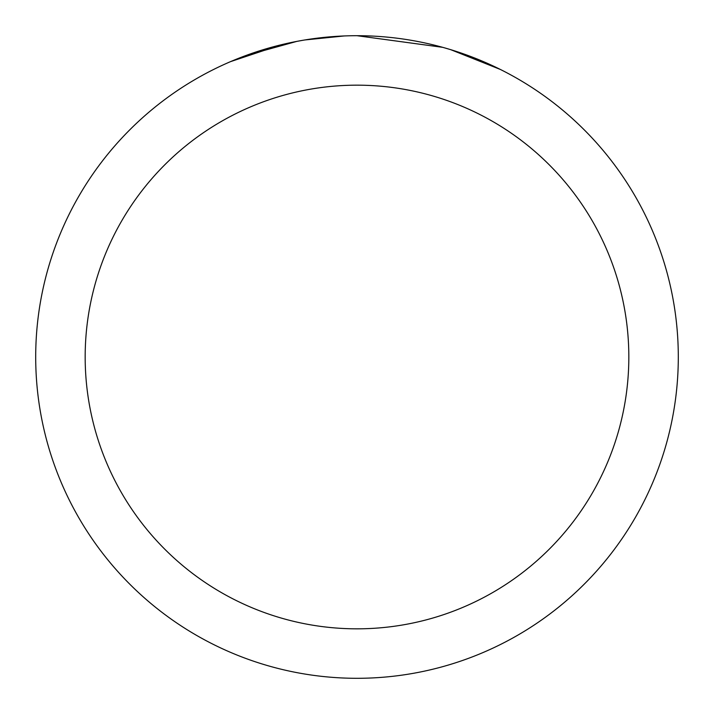 <?xml version="1.0" encoding="UTF-8"?>
<svg xmlns="http://www.w3.org/2000/svg" width="714" height="714" viewBox="0 0 714 714"><rect width="100%" height="100%" fill="white"/><g stroke="black" fill="none" stroke-linecap="round" stroke-linejoin="round"><path stroke-width="1.07" d="M366.371 35.843L373.315 36.111M416.44 41.251L418.377 41.617M357 35.7A321.3 321.3 0 0 1 678.3 357A321.3 321.3 0 0 1 357 678.3A321.3 321.3 0 0 1 35.7 357A321.3 321.3 0 0 1 357 35.7L442.618 47.32M444.884 47.954L450.757 49.685L500.184 69.383M357 85.171A271.829 271.829 0 0 1 628.829 357A271.829 271.829 0 0 1 357 628.829A271.829 271.829 0 0 1 85.171 357A271.829 271.829 0 0 1 357 85.171M302.656 40.332L296.774 41.394L246.143 55.433M321.675 37.646L329.422 36.887M230.551 61.627L280.897 44.848M284.359 44.018L296.774 41.394M308.983 39.315L318.319 38.038M319.792 37.86L322.532 37.556M327.28 37.074L335.705 36.405M344.318 35.95L304.914 39.948"/></g></svg>
